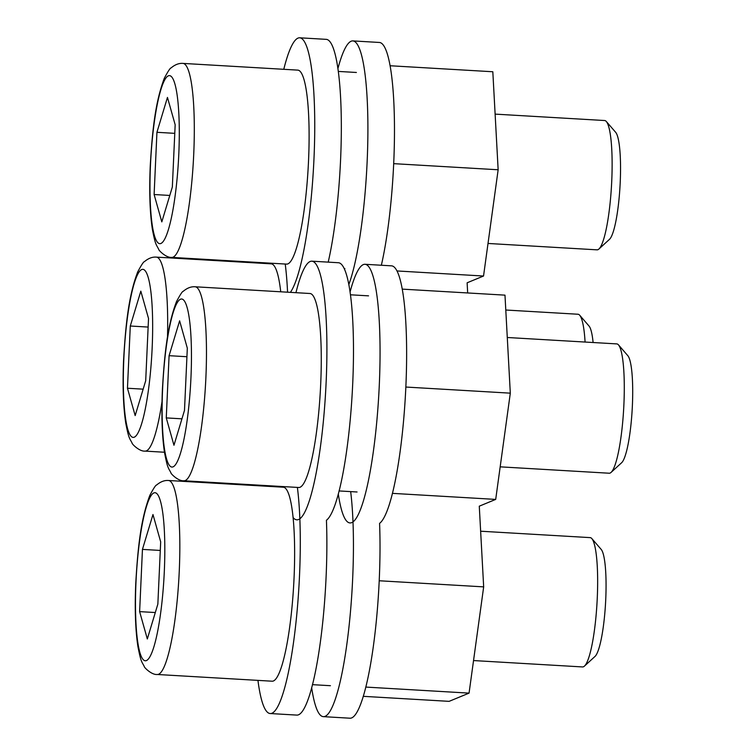 <?xml version="1.0" encoding="UTF-8"?>
<svg xmlns="http://www.w3.org/2000/svg" width="756" height="756" viewBox="0 0 756 756"><rect width="100%" height="100%" fill="white"/><g stroke="black" fill="none" stroke-linecap="round" stroke-linejoin="round"><path stroke-width="1.13" d="M500.179 466.839L609.223 473.228A64.77 10.66 -86.7 0 0 611.046 472.424L621.593 462.776A54.375 8.949 -86.7 0 0 632.394 405.386A54.375 8.949 -86.7 0 0 627.858 355.726L618.512 344.916A64.77 10.66 -86.7 0 0 616.792 343.904L507.285 337.497M611.046 472.424A64.77 10.66 -86.7 0 0 623.917 404.063A64.77 10.66 -86.7 0 0 618.512 344.916M320.714 383.746A97.155 15.989 -86.7 0 0 310.026 293.508L195.228 286.789A97.155 15.989 93.3 0 1 205.916 377.027A97.155 15.989 93.3 0 1 183.869 480.769L298.667 487.488A97.155 15.989 -86.7 0 0 320.714 383.746M179.616 320.809L187.318 348.157L184.492 410.385L173.965 445.256L166.263 417.907L169.089 355.679L179.616 320.809M181.95 418.824L166.263 417.907M186.93 356.728L169.089 355.679M293.139 517.567A129.541 21.329 -86.7 0 0 296.777 519.816A129.541 21.329 -86.7 0 0 326.167 381.496A129.541 21.329 -86.7 0 0 311.916 261.179A129.541 21.329 -86.7 0 0 295.946 292.685M257.947 680.381A129.541 21.329 -86.7 0 0 270.138 713.532L296.711 715.091A129.541 21.329 -86.7 0 0 326.101 576.762A129.541 21.329 -86.7 0 0 326.431 520.26A129.541 21.329 -86.7 0 0 352.74 383.046A129.541 21.329 -86.7 0 0 338.49 262.738L311.916 261.179M284.587 486.666A129.541 21.329 -86.7 0 0 284.719 487.658M338.291 493.876A129.541 21.329 -86.7 0 0 349.924 522.925A129.541 21.329 -86.7 0 0 379.314 384.606A129.541 21.329 -86.7 0 0 365.063 264.288A129.541 21.329 -86.7 0 0 350.123 291.797M311.652 687.591A129.541 21.329 -86.7 0 0 323.284 716.641L349.858 718.2A129.541 21.329 -86.7 0 0 379.247 579.871A129.541 21.329 -86.7 0 0 379.578 523.369A129.541 21.329 -86.7 0 0 405.887 386.155A129.541 21.329 -86.7 0 0 391.636 265.847L365.063 264.288M363.201 696.323L449.111 701.351L469.06 693.12L483.67 586.873L479.276 506.18L495.7 499.404L510.309 393.158L504.98 295.142L402.334 289.132M405.849 387.044L510.309 393.158M392.383 493.356L495.7 499.404M379.21 580.759L483.67 586.873M365.743 687.072L469.06 693.12M323.284 716.641A129.541 21.329 -86.7 0 0 352.674 578.321A129.541 21.329 -86.7 0 0 350.671 491.617M270.138 713.532A129.541 21.329 -86.7 0 0 299.527 575.212A129.541 21.329 -86.7 0 0 297.382 487.412M269.457 485.777A129.541 21.329 -86.7 0 0 269.306 486.401M473.539 660.555L582.574 666.943A64.77 10.66 -86.7 0 0 584.407 666.14L594.953 656.491A54.375 8.949 -86.7 0 0 605.754 599.102A54.375 8.949 -86.7 0 0 601.218 549.442L591.872 538.631A64.77 10.66 -86.7 0 0 590.143 537.62L480.646 531.213M584.407 666.14A64.77 10.66 -86.7 0 0 597.278 597.779A64.77 10.66 -86.7 0 0 591.872 538.631M294.075 577.461A97.155 15.989 -86.7 0 0 283.387 487.223L168.588 480.504A97.155 15.989 93.3 0 1 179.276 570.742A97.155 15.989 93.3 0 1 157.229 674.484L272.028 681.203A97.155 15.989 -86.7 0 0 294.075 577.461M152.977 514.524L160.678 541.872L157.853 604.101L147.326 638.971L139.624 611.623L142.449 549.395L152.977 514.524M155.311 612.54L139.624 611.623M160.291 550.444L142.449 549.395M488.017 243.46L597.06 249.839A64.77 10.66 -86.7 0 0 598.884 249.045L609.43 239.397A54.375 8.949 -86.7 0 0 620.232 182.007A54.375 8.949 -86.7 0 0 615.696 132.347L606.35 121.536A64.77 10.66 -86.7 0 0 604.63 120.525L495.123 114.118M598.884 249.045A64.77 10.66 -86.7 0 0 611.755 180.684A64.77 10.66 -86.7 0 0 606.35 121.536M308.552 160.366A97.155 15.989 -86.7 0 0 297.864 70.128L183.065 63.409A97.155 15.989 93.3 0 1 193.753 153.648A97.155 15.989 93.3 0 1 171.716 257.39L286.515 264.109A97.155 15.989 -86.7 0 0 308.552 160.366M167.463 97.429L175.165 124.778L172.34 187.006L161.812 221.877L154.111 194.528L156.936 132.3L167.463 97.429M169.788 195.445L154.111 194.528M174.768 133.349L156.936 132.3M593.101 342.525A54.375 8.949 -86.7 0 0 589.056 326.063L579.71 315.252A64.77 10.66 -86.7 0 0 577.99 314.241L505.783 310.017M585.078 342.052A64.77 10.66 -86.7 0 0 579.71 315.252M280.731 291.797A97.155 15.989 -86.7 0 0 271.224 263.844L156.426 257.125A97.155 15.989 93.3 0 1 167.482 337.441M140.824 291.145L148.526 318.493L145.7 380.722L135.163 415.592L127.462 388.244L130.287 326.016L140.824 291.145M143.149 389.16L127.462 388.244M148.129 327.065L130.287 326.016M290.38 292.364A129.541 21.329 -86.7 0 0 314.005 158.108A129.541 21.329 -86.7 0 0 299.754 37.8A129.541 21.329 -86.7 0 0 283.784 69.306M328.208 262.134A129.541 21.329 -86.7 0 0 340.587 159.667A129.541 21.329 -86.7 0 0 326.327 39.359L299.754 37.8M272.434 263.286A129.541 21.329 -86.7 0 0 272.557 264.269M287.563 292.194A129.541 21.329 -86.7 0 0 285.22 264.033M257.295 262.398A129.541 21.329 -86.7 0 0 257.144 263.022M252.391 484.776A129.541 21.329 -86.7 0 0 252.731 485.437M263.74 486.08A129.541 21.329 -86.7 0 0 264.156 485.465M348.885 284.36A129.541 21.329 -86.7 0 0 367.161 161.226A129.541 21.329 -86.7 0 0 352.901 40.909A129.541 21.329 -86.7 0 0 337.96 68.409M381.355 265.243A129.541 21.329 -86.7 0 0 393.734 162.776A129.541 21.329 -86.7 0 0 379.474 42.468L352.901 40.909M467.671 292.95L467.123 282.801L483.538 276.025L498.147 169.769L492.817 71.754L390.172 65.753M393.687 163.655L498.147 169.769M397.089 270.96L483.538 276.025M190.975 377.178A84.199 13.863 -86.7 0 0 180.599 299.178A84.199 13.863 -86.7 0 0 162.606 388.886A84.199 13.863 -86.7 0 0 172.982 466.887A84.199 13.863 -86.7 0 0 190.975 377.178M164.335 570.893A84.199 13.863 -86.7 0 0 153.959 492.893A84.199 13.863 -86.7 0 0 135.967 582.602A84.199 13.863 -86.7 0 0 146.343 660.602A84.199 13.863 -86.7 0 0 164.335 570.893M178.813 153.799A84.199 13.863 -86.7 0 0 168.446 75.798A84.199 13.863 -86.7 0 0 150.453 165.507A84.199 13.863 -86.7 0 0 160.83 243.508A84.199 13.863 -86.7 0 0 178.813 153.799M152.173 347.514A84.199 13.863 -86.7 0 0 141.797 269.514A84.199 13.863 -86.7 0 0 123.814 359.223A84.199 13.863 -86.7 0 0 134.19 437.223A84.199 13.863 -86.7 0 0 152.173 347.514M162.011 401.634A97.155 15.989 93.3 0 1 145.076 451.105L164.468 452.239M195.228 286.789C191.211 286.439 187.214 287.951 183.236 291.315C182.461 291.192 180.211 294.623 176.488 301.616C167.161 326.252 164.43 355.443 162.427 389.047C161.311 414.647 162.011 435.825 164.515 452.56C167.634 468.796 168.267 467.548 170.922 472.784C170.44 473.379 178.236 481.383 183.869 480.769M350.538 294.802L368.55 295.851M339.057 490.937L357.068 491.986M312.417 684.652L330.429 685.701M168.588 480.504C164.572 480.154 160.574 481.666 156.596 485.031C155.821 484.908 153.572 488.338 149.849 495.331C140.521 519.967 137.79 549.158 135.787 582.763C134.672 608.363 135.371 629.54 137.875 646.276C140.994 662.511 141.627 661.264 144.283 666.499C143.801 667.094 151.597 675.099 157.229 674.484M183.065 63.409C179.049 63.06 175.052 64.572 171.073 67.936C170.308 67.813 168.049 71.244 164.326 78.237C154.999 102.873 152.268 132.054 150.264 165.668C149.149 191.268 149.849 212.445 152.353 229.181C155.471 245.416 156.114 244.16 158.76 249.395C158.287 250 166.074 258.004 171.716 257.39M156.426 257.125C152.41 256.775 148.412 258.287 144.434 261.652C143.668 261.529 141.41 264.959 137.686 271.952C128.359 296.588 125.628 325.77 123.625 359.383C122.51 384.984 123.209 406.161 125.713 422.897C128.832 439.132 129.465 437.875 132.12 443.11C131.648 443.715 139.435 451.719 145.076 451.105M338.376 71.423L356.388 72.472M344.301 268.569L344.906 268.607"/></g></svg>
